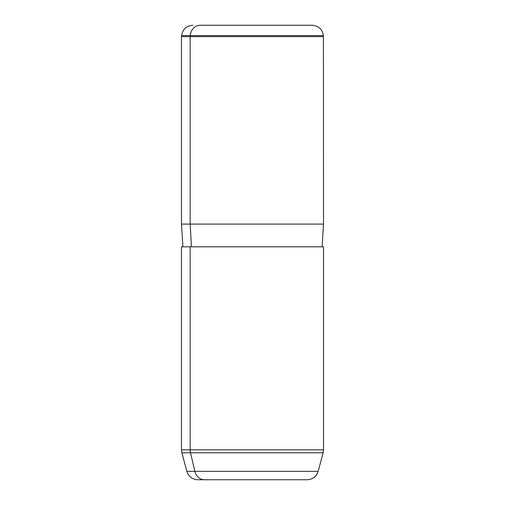 <?xml version="1.0" encoding="UTF-8"?>
<svg xmlns="http://www.w3.org/2000/svg" width="505" height="505" viewBox="0 0 505 505"><rect width="100%" height="100%" fill="white"/><g stroke="black" fill="none" stroke-linecap="round" stroke-linejoin="round"><path stroke-width="0.76" d="M190.177 246.819L323.516 246.819L323.516 449.848L323.131 452.789L190.518 452.789A11.362 9.974 -90 0 1 190.177 449.848A11.362 9.974 90 0 0 190.518 452.789L323.131 452.789L318.163 471.329C316.401 476.606 312.74 479.415 307.185 479.75L197.815 479.75C192.26 479.415 188.599 476.606 186.837 471.329L181.869 452.789L190.518 452.789L194.88 471.329L318.163 471.329L194.88 471.329A11.362 9.974 90 0 0 204.506 479.75L300.494 479.75L204.506 479.75A11.362 9.974 -90 0 1 194.88 471.329L186.837 471.329L194.88 471.329L190.518 452.789L181.869 452.789L181.484 449.848L190.177 449.848L181.484 449.848L181.484 246.819L190.177 246.819L190.177 449.848L323.516 449.848L190.177 449.848L190.177 246.819L322.095 246.819L323.516 224.094L190.177 224.094L190.177 36.612L323.516 36.612L190.177 36.612L190.177 224.094L181.484 224.094L323.516 224.094L323.427 35.621L190.252 35.621L323.427 35.621C322.329 29.252 318.554 25.793 312.109 25.25L200.188 25.25A11.362 9.974 90 0 0 190.252 35.621L190.177 36.612L190.252 35.621L181.573 35.621L190.252 35.621A11.362 9.974 -90 0 1 200.188 25.25L304.812 25.25M192.891 25.25C186.446 25.793 182.671 29.252 181.573 35.621L181.484 36.612L190.177 36.612L181.484 36.612L181.484 224.094L182.905 246.819M191.427 246.819L190.177 224.094L191.427 246.819M197.815 479.75L300.494 479.75"/></g></svg>
